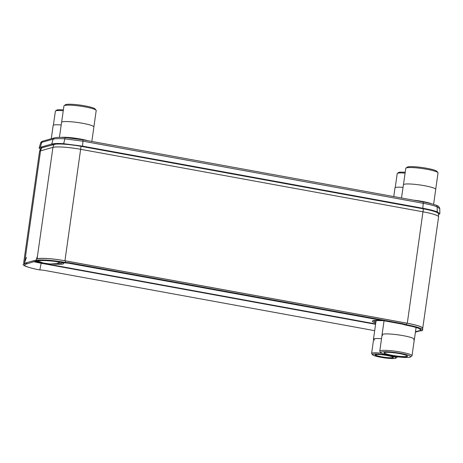 <?xml version="1.0" encoding="UTF-8"?>
<svg xmlns="http://www.w3.org/2000/svg" width="463" height="463" viewBox="0 0 463 463"><rect width="100%" height="100%" fill="white"/><g stroke="black" fill="none" stroke-linecap="round" stroke-linejoin="round"><path stroke-width="0.69" d="M438.594 216.8L438.392 213.657A21.749 2.859 -171.9 0 0 423.396 208.836L81.048 146.337A21.749 2.859 -171.9 0 0 53.986 144.427L41.595 147.911A21.749 2.859 -171.9 0 0 40.599 148.513L39.529 151.476A22.392 2.946 8.1 0 1 40.553 150.851L52.944 147.367A22.392 2.946 8.1 0 1 80.805 149.335L423.153 211.834A22.392 2.946 8.1 0 1 438.594 216.8A22.392 2.946 8.1 0 1 438.588 216.881L422.731 328.29A22.392 2.946 -171.9 0 0 407.295 323.243L64.947 260.744A22.392 2.946 -171.9 0 0 37.086 258.782L52.944 147.367L53.986 144.427M23.694 262.839A22.392 2.946 -171.9 0 0 23.659 262.932L39.511 151.551A22.392 2.946 8.1 0 1 39.529 151.476M422.505 328.209A22.16 2.917 -171.9 0 0 407.226 323.261L64.878 260.767A22.16 2.917 -171.9 0 0 37.306 258.823M422.893 201.909A1.945 0.55 100.3 0 1 422.968 201.903A1.945 0.55 100.3 0 1 423.246 203.303C429.427 204.443 434.057 205.607 437.13 206.805L439.769 208.703C439.497 207.019 438.282 205.867 436.123 205.242L436.123 205.242A1.945 1.696 111.8 0 1 437.13 206.805L437.292 211.898C434.144 210.665 429.317 209.455 422.812 208.257L82.518 146.129L63.674 143.692C58.118 143.322 54.142 143.443 51.74 144.062L40.35 147.263L39.112 148.004L40.327 149.271M40.611 143.044L41.716 142.373L53.1 139.172C55.178 138.593 59.09 138.483 64.843 138.836L82.952 141.18L423.246 203.303L422.812 208.257L422.337 208.639M438.461 214.716L439.85 213.744L437.292 211.898L436.1 212.066M55.514 144.155L41.774 147.732L40.576 148.577M29.406 267.516L28.278 267.168A23.625 3.108 8.1 0 1 23.15 264.344A23.625 3.108 8.1 0 1 24.232 263.684L25.621 264.257A22.102 2.905 8.1 0 0 24.614 264.871A22.102 2.905 8.1 0 0 29.406 267.516A22.102 2.905 8.1 0 0 39.453 269.865L43.713 270.247L374.677 330.669M406.555 323.139L406.427 324.69L406.798 324.795A23.625 3.108 8.1 0 1 422.713 329.963A23.625 3.108 8.1 0 1 421.608 330.79L418.749 330.831L415.467 331.757M420.022 330.842L415.415 332.139M406.798 324.795L406.294 325.234A22.102 2.905 8.1 0 1 421.162 330.067A22.102 2.905 8.1 0 1 420.126 330.837L420.028 329.002M406.427 324.69L402.642 323.666L402.144 324.1L406.294 325.234M37.335 260.964L34.731 260.409L37.358 260.958A22.102 2.905 8.1 0 1 64.479 262.834L64.976 262.394L69.195 262.787L68.692 263.227L402.144 324.1M69.195 262.787L402.642 323.666M64.479 262.834L68.692 263.227M25.621 264.257L36.126 260.982M34.731 260.409L25.714 262.943L24.25 263.678L25.644 264.251M26.472 257.359L24.25 263.678M35.94 260.397L35.964 260.391A23.625 3.108 8.1 0 1 64.976 262.394M25.714 262.943L27.109 263.516M431.759 203.842A16.327 2.147 -171.9 0 0 413.309 200.138M433.6 204.368L435.729 189.384A16.327 2.147 8.1 0 0 422.198 185.31A16.327 2.147 8.1 0 0 404.164 184.268A16.327 2.147 -171.9 0 0 403.4 184.783L401.519 197.985M403.458 184.644L405.773 168.364A16.292 2.141 8.1 0 1 405.958 168.104A16.292 2.141 8.1 0 1 406.531 167.855A16.292 2.141 8.1 0 1 423.466 168.723A16.292 2.141 8.1 0 1 437.934 172.653A16.292 2.141 8.1 0 1 438.033 172.954L435.718 189.24M405.958 168.104L407.243 167.155A15.146 1.991 8.1 0 1 407.776 166.923A15.146 1.991 8.1 0 1 423.518 167.733A15.146 1.991 8.1 0 1 436.962 171.385L437.934 172.653M87.837 140.723A16.327 2.147 -171.9 0 0 61.145 137.389M91.836 141.452L93.896 126.978A16.327 2.147 8.1 0 0 80.365 122.903A16.327 2.147 8.1 0 0 62.326 121.867A16.327 2.147 -171.9 0 0 61.567 122.377L59.432 137.384M61.62 122.244L63.94 105.958A16.292 2.141 8.1 0 1 64.12 105.697A16.292 2.141 8.1 0 1 64.698 105.448A16.292 2.141 8.1 0 1 81.633 106.322A16.292 2.141 8.1 0 1 96.096 110.246A16.292 2.141 8.1 0 1 96.2 110.553L93.885 126.833M64.12 105.697L65.405 104.748A15.146 1.991 8.1 0 1 65.943 104.516A15.146 1.991 8.1 0 1 81.685 105.327A15.146 1.991 8.1 0 1 95.129 108.979L96.096 110.246M403.03 187.382A13.103 1.725 -171.9 0 0 395.616 187.422A13.103 1.725 8.1 0 0 395.003 187.833L393.758 196.572M395.217 187.579L397.208 173.59A12.923 1.702 8.1 0 1 397.352 173.382A12.923 1.702 8.1 0 1 397.81 173.185A12.923 1.702 8.1 0 1 405.096 173.139M397.352 173.382L398.487 172.549A11.916 1.568 8.1 0 1 398.903 172.363A11.916 1.568 8.1 0 1 405.212 172.288M61.197 124.975A13.103 1.725 -171.9 0 0 53.777 125.016A13.103 1.725 8.1 0 0 53.17 125.427L51.271 138.755M53.384 125.178L55.375 111.184A12.923 1.702 8.1 0 1 55.519 110.975A12.923 1.702 8.1 0 1 55.977 110.779A12.923 1.702 8.1 0 1 63.257 110.732M55.519 110.975L56.648 110.142A11.916 1.568 8.1 0 1 57.071 109.962A11.916 1.568 8.1 0 1 63.379 109.887M384.249 352.621A11.662 1.534 -171.9 0 0 384.215 352.708A11.662 1.534 -171.9 0 0 393.88 355.613A11.662 1.534 -171.9 0 0 406.763 356.36A11.662 1.534 -171.9 0 0 407.307 355.995A11.662 1.534 -171.9 0 0 407.301 355.902M406.954 356.626A11.893 1.563 -171.9 0 0 407.428 356.035A11.893 1.563 -171.9 0 0 396.872 353.165A11.893 1.563 -171.9 0 0 384.504 352.528A11.893 1.563 -171.9 0 0 384.082 352.713A11.893 1.563 -171.9 0 0 393.041 355.74A11.893 1.563 -171.9 0 0 406.954 356.626M382.073 334.871A16.327 2.147 -171.9 0 1 382.062 334.726A16.327 2.147 -171.9 0 1 382.82 334.217A16.327 2.147 8.1 0 1 400.86 335.258A16.327 2.147 8.1 0 1 414.391 339.327A16.327 2.147 8.1 0 1 414.339 339.46M382.681 335.432A16.292 2.141 8.1 0 1 382.855 334.222A16.292 2.141 8.1 0 1 400.854 335.258A16.292 2.141 8.1 0 1 414.356 339.321L412.018 355.746A16.292 2.141 -171.9 0 0 398.516 351.683A16.292 2.141 -171.9 0 0 380.517 350.641A16.292 2.141 -171.9 0 0 379.758 351.157A16.292 2.141 -171.9 0 0 379.863 351.458L380.829 352.725A15.146 1.991 -171.9 0 0 394.273 356.377A15.146 1.991 -171.9 0 0 410.015 357.187A15.146 1.991 -171.9 0 0 410.548 356.956A15.146 1.991 -171.9 0 0 399.147 353.101A15.146 1.991 -171.9 0 0 381.443 351.973A15.146 1.991 -171.9 0 0 380.829 352.725M413.598 339.836A16.292 2.141 8.1 0 0 403.123 335.652A16.292 2.141 8.1 0 0 382.855 334.222A16.292 2.141 -171.9 0 0 382.097 334.732L379.758 351.157M410.548 356.956L411.839 356.006A16.292 2.141 -171.9 0 0 412.018 355.746M381.443 351.973A15.14 1.991 -171.9 0 0 380.736 352.447A15.14 1.991 -171.9 0 0 393.284 356.221A15.14 1.991 -171.9 0 0 410.015 357.187A15.14 1.991 -171.9 0 0 410.722 356.713A15.14 1.991 -171.9 0 0 398.168 352.939A15.14 1.991 -171.9 0 0 381.443 351.973M375.458 354.733A8.942 1.175 -171.9 0 0 375.447 354.774A8.942 1.175 -171.9 0 0 381.61 356.788A8.942 1.175 -171.9 0 0 393.151 357.291A8.942 1.175 -171.9 0 0 393.151 357.251M381.506 357.037A9.173 1.204 -171.9 0 0 393.29 357.384A9.173 1.204 -171.9 0 0 387.027 355.486A9.173 1.204 -171.9 0 0 375.285 354.82A9.173 1.204 -171.9 0 0 381.506 357.037M374.683 340.033A12.923 1.702 8.1 0 1 381.529 338.725A13.103 1.725 -171.9 0 0 373.467 339.153L376.031 321.143A13.103 1.725 8.1 0 1 381.801 320.535M373.467 339.153A13.103 1.725 -171.9 0 0 373.6 339.454M381.529 338.725A12.923 1.702 -171.9 0 0 373.641 339.176L371.61 353.448A12.923 1.702 -171.9 0 0 371.691 353.686L372.547 354.803A11.916 1.568 -171.9 0 0 380.684 357.268A11.916 1.568 -171.9 0 0 395.929 358.13A11.916 1.568 -171.9 0 0 387.849 355.254A11.916 1.568 -171.9 0 0 372.547 354.803M395.929 358.13L397.057 357.297A12.923 1.702 -171.9 0 0 397.208 357.089A12.923 1.702 -171.9 0 0 397.046 356.765M381.425 353.182A12.923 1.702 -171.9 0 0 371.61 353.448M387.809 355.266A11.778 1.551 -171.9 0 0 372.611 354.6A11.778 1.551 -171.9 0 0 380.725 357.257A11.778 1.551 -171.9 0 0 395.923 357.922A11.778 1.551 -171.9 0 0 387.809 355.266M81.048 146.337L64.947 260.744M423.396 208.836L407.295 323.243M24.695 262.261L40.553 150.851L41.595 147.911M39.112 148.004L40.617 143.032C40.773 142.222 41.56 141.574 42.972 141.088L42.972 141.088A1.945 1.846 74.3 0 0 41.716 142.373L40.35 147.263L41.774 147.732M42.972 141.088L54.356 137.887A1.945 1.846 74.3 0 0 53.1 139.172L51.74 144.062L53.164 144.531M65.931 137.644A1.945 0.914 94 0 0 65.792 137.609A1.945 0.914 94 0 0 64.843 138.836L63.674 143.692L64.259 144.201M82.599 139.785A1.945 0.55 100.3 0 1 82.674 139.78A1.945 0.55 100.3 0 1 82.952 141.18L82.518 146.129L82.044 146.516M375.58 324.297L41.178 263.25L41.334 262.915A20.337 2.674 8.1 0 1 34.47 261.445M39.835 269.894L41.178 263.25A20.713 2.726 8.1 0 1 33.758 261.647M375.632 323.944L41.334 262.915M421.608 330.79L420.126 330.837M37.462 256.161L35.964 260.391L37.358 260.958M65.48 260.877L65.358 262.428M375.013 320.419A14.718 1.933 -171.9 0 0 376.13 320.975M374.833 320.437A14.845 1.95 -171.9 0 0 376.06 321.056M373.716 320.622A15.476 2.037 -171.9 0 0 375.892 322.103M383.121 320.627A16.749 2.205 -171.9 0 0 373.12 320.639A16.749 2.205 -171.9 0 0 375.759 323.041M35.622 261.126A16.749 2.205 -171.9 0 0 40.779 262.295M52.823 264.008A16.749 2.205 -171.9 0 0 62.893 264.008A16.749 2.205 -171.9 0 0 62.615 262.509M57.302 263.43A15.476 2.037 -171.9 0 0 61.787 263.134A15.476 2.037 -171.9 0 0 62.505 262.579M426.788 202.655A14.619 1.921 -171.9 0 0 417.036 200.82M84.11 140.04A14.619 1.921 -171.9 0 0 65.596 137.598M378.445 320.506A11.604 1.528 8.1 0 1 379.4 320.39M54.356 137.887C56.654 137.314 60.462 137.222 65.792 137.609L82.674 139.78L422.968 201.903C428.726 202.962 433.113 204.073 436.123 205.242M439.85 213.744L439.769 208.697M373.786 320.518L383.289 320.662M60.422 262.099L56.359 263.632L49.975 263.985L43.539 263.071L37.457 260.935M61.538 262.33L55.028 261.416M422.574 327.856L422.713 329.963M414.391 339.327L416.075 327.497M382.062 334.726L384.041 320.795M397.208 357.089L397.248 356.794"/></g></svg>
